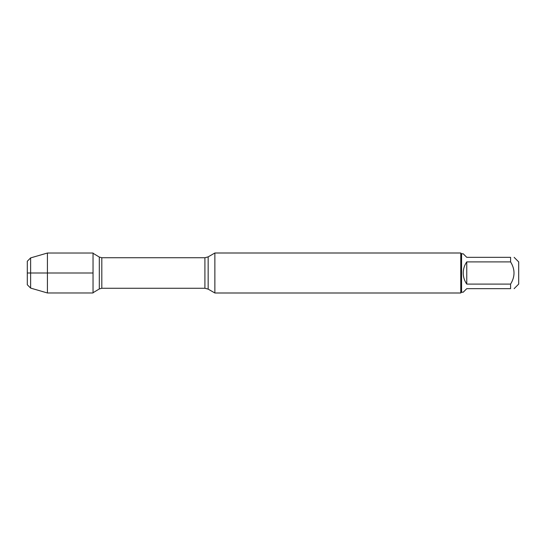 <?xml version="1.0" encoding="UTF-8"?>
<svg xmlns="http://www.w3.org/2000/svg" width="546" height="546" viewBox="0 0 546 546"><rect width="100%" height="100%" fill="white"/><g stroke="black" fill="none" stroke-linecap="round" stroke-linejoin="round"><path stroke-width="0.82" d="M214.865 273L214.865 292.997L460.769 292.997L460.769 253.003L214.865 253.003L214.865 273M514.12 257.337L518.7 261.916L518.7 284.084L514.12 288.663M466.762 288.663L463.226 292.199L461.568 292.199L461.568 253.801L463.226 253.801L466.762 257.337L510.585 257.337C515.151 257.337 515.151 257.337 510.585 257.337L510.585 261.903C515.151 269.301 515.151 276.699 510.585 284.097L510.585 288.663C515.151 288.663 515.151 288.663 510.585 288.663L466.762 288.663M466.762 261.903C464.441 265.24 463.261 268.939 463.226 273C463.261 277.061 464.441 280.76 466.762 284.097L466.762 261.903L510.585 261.903M466.762 284.097L510.585 284.097M93.038 292.977L93.038 253.023L47.427 253.023L47.427 273L93.038 273L27.3 273L47.427 273L47.427 292.977L93.038 292.977M30.631 288.097L27.3 284.766L27.3 261.234L30.631 257.903L30.631 288.097L47.427 292.977M208.162 289.127L204.914 288.261L204.914 257.739L208.162 256.873L208.162 289.127L214.865 292.997M204.914 257.739L101.815 257.739L101.815 288.261L99.304 288.95L99.304 257.05L93.038 253.283M208.162 256.873L214.865 253.003M204.914 288.261L101.815 288.261M99.304 288.95L93.038 292.717M101.815 257.739L99.304 257.05M461.568 253.801L460.769 253.003M461.568 292.199L460.769 292.997M30.631 257.903L47.427 253.023"/></g></svg>
